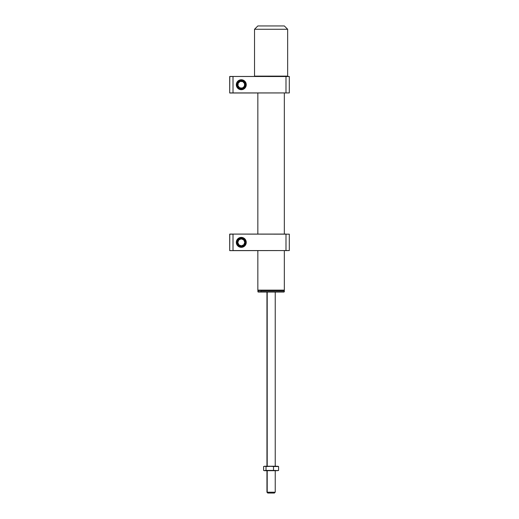<?xml version="1.0" encoding="UTF-8"?>
<svg xmlns="http://www.w3.org/2000/svg" width="519" height="519" viewBox="0 0 519 519"><rect width="100%" height="100%" fill="white"/><g stroke="black" fill="none" stroke-linecap="round" stroke-linejoin="round"><path stroke-width="0.78" d="M257.846 290.134L284.334 290.134L257.846 290.134L284.334 290.134L284.334 250.645L284.334 290.134L257.846 290.134L257.846 250.645L257.846 290.134M284.334 234.082L284.334 93.011L284.334 234.082M257.846 93.011L257.846 234.082L257.846 93.011M258.177 290.381L257.846 290.711L261.135 290.381L257.846 290.711L258.177 292.035L261.135 292.035L260.882 291.704L257.846 291.704L261.135 292.035L284.003 292.035L284.334 291.704L260.882 291.704L284.334 291.704L284.334 290.711L260.882 290.711L260.882 291.704L260.882 290.711L284.334 290.711L284.003 290.381M283.938 292.035L258.241 292.035M267.201 492.22L267.201 470.694L266.954 492.22L267.979 493.05L267.201 492.22L275.232 492.22L267.201 492.22M267.778 493.05L266.954 492.22L266.954 470.694M274.402 493.05L267.979 493.05L274.402 493.05L274.986 492.22M267.201 466.224L267.201 292.035L267.201 466.224M277.075 470.681L264.482 470.694M264.113 470.603L264.807 470.694L263.6 470.422L263.6 466.503L265.41 466.296L266.013 466.503L266.013 470.422L264.203 470.623M264.865 470.623L265.501 470.681M265.501 466.244L264.865 466.296M277.075 466.244L264.482 466.224M278.074 466.322L276.043 466.224L278.58 466.503L278.58 470.422L277.976 470.623L278.58 470.422L278.58 466.503L277.976 466.296M277.976 470.623L273.507 470.422L273.507 466.503L278.58 466.503M271.632 466.296L276.043 466.224L269.763 466.224L273.507 466.503L273.507 470.422L266.013 470.422L266.013 466.503L271.632 466.296M265.41 466.296L269.763 466.224L265.41 466.296M264.807 470.694L269.763 470.694L264.807 470.694M269.763 470.694L276.043 470.694L269.763 470.694M278.58 470.422L276.043 470.694L278.074 470.603M263.6 466.503L263.6 470.422M287.649 29.259L287.649 76.118L287.318 76.449L287.649 76.118L254.531 76.118L254.531 29.259L257.846 25.95L254.531 29.259L287.649 29.259L284.334 25.95L287.649 29.259L254.531 29.259L254.531 76.118L254.861 76.449L254.531 76.118L287.649 76.118L287.649 29.259M284.334 25.95L257.846 25.95L284.334 25.95M241.283 246.836A4.47 4.47 0 0 0 245.759 242.36A4.47 4.47 0 0 0 241.283 237.89L241.283 237.397A4.969 4.969 0 0 1 246.253 242.36A4.969 4.969 0 0 1 241.283 247.329L241.283 246.836L241.283 247.329A4.969 4.969 0 0 1 236.32 242.36A4.969 4.969 0 0 1 241.283 237.397L241.283 237.89A4.47 4.47 0 0 0 236.813 242.36A4.47 4.47 0 0 0 241.283 246.836M229.781 250.645L233.044 250.645L229.696 250.56L229.781 234.082L289.304 234.166L289.304 250.56L233.018 250.619L233.018 234.108L289.304 234.166L289.304 250.56L285.982 250.619L285.995 234.166L285.995 250.56L233.005 250.56L233.005 234.166L229.696 234.166L233.044 234.082L229.781 234.082M233.044 250.645L289.304 250.56L233.044 250.645M285.956 234.082L233.044 234.082L285.982 234.108M239.629 238.208L238 239.33M237.014 241.05L237.254 240.433M237.014 243.677L237.585 244.871M238 245.39L239.629 246.512M241.283 237.397L239.382 237.773L237.773 238.85L236.696 240.459L236.32 242.36L236.696 244.261L237.773 245.876L239.382 246.953L241.283 247.329L243.19 246.953L244.799 245.876L245.876 244.261L246.253 242.36L245.876 240.459L244.799 238.85L243.19 237.773L241.283 237.397M229.696 234.166L229.696 250.56M236.865 243.028L236.813 242.36M241.77 237.916L242.827 238.169M243.794 238.662L245.234 240.271M245.623 241.283L245.759 242.36M245.234 244.455L244.611 245.351M243.794 246.064L242.827 246.557M241.192 238.221A4.139 4.139 0 0 1 245.422 242.269A4.139 4.139 0 0 1 241.38 246.499A4.139 4.139 0 0 0 245.422 242.269A4.139 4.139 0 0 0 241.192 238.221L241.212 238.889A3.477 3.477 0 0 1 244.76 242.289A3.477 3.477 0 0 1 241.361 245.837L241.38 246.499L241.361 245.837L238.883 244.877L237.812 242.438L238.772 239.96L241.212 238.889L243.69 239.849L244.76 242.289L243.8 244.767L241.361 245.837A3.477 3.477 0 0 1 237.812 242.438A3.477 3.477 0 0 1 241.212 238.889L241.192 238.221A4.139 4.139 0 0 0 237.151 242.451A4.139 4.139 0 0 0 241.38 246.499A4.139 4.139 0 0 1 237.151 242.451A4.139 4.139 0 0 1 241.192 238.221M240.057 80.776A4.139 4.139 0 0 1 245.24 83.501A4.139 4.139 0 0 1 242.516 88.684A4.139 4.139 0 0 0 245.24 83.501A4.139 4.139 0 0 0 240.057 80.776L240.252 81.412A3.477 3.477 0 0 1 244.605 83.695A3.477 3.477 0 0 1 242.321 88.048L242.516 88.684L242.321 88.048L239.668 87.808L237.968 85.765L238.208 83.118L240.252 81.412L242.905 81.652L244.605 83.695L244.365 86.349L242.321 88.048A3.477 3.477 0 0 1 237.968 85.765A3.477 3.477 0 0 1 240.252 81.412L240.057 80.776A4.139 4.139 0 0 0 237.332 85.959A4.139 4.139 0 0 0 242.516 88.684A4.139 4.139 0 0 1 237.332 85.959A4.139 4.139 0 0 1 240.057 80.776M241.283 89.203A4.47 4.47 0 0 0 245.759 84.733A4.47 4.47 0 0 0 241.283 80.257L241.283 79.764A4.969 4.969 0 0 1 246.253 84.733A4.969 4.969 0 0 1 241.283 89.696L241.283 89.203A4.47 4.47 0 0 1 236.813 84.733A4.47 4.47 0 0 1 241.283 80.257A4.47 4.47 0 0 1 245.759 84.733A4.47 4.47 0 0 1 241.283 89.203L241.283 89.696A4.969 4.969 0 0 1 236.32 84.733A4.969 4.969 0 0 1 241.283 79.764L241.283 80.257A4.47 4.47 0 0 0 236.813 84.733A4.47 4.47 0 0 0 241.283 89.203L242.996 88.859M229.781 93.011L289.304 92.927L229.696 92.927L229.781 76.449L289.304 76.533L289.304 92.927L289.304 76.533L285.995 76.533L285.982 92.985L285.995 76.533L233.018 76.475L233.018 92.985L233.005 76.533L229.696 76.533L229.696 92.927L289.304 92.927L229.781 93.011M289.219 76.449L229.781 76.449L289.219 76.449M241.283 79.764L239.382 80.14L237.773 81.217L236.696 82.832L236.32 84.733L236.696 86.634L237.773 88.243L239.382 89.32L241.283 89.696L243.19 89.32L244.799 88.243L245.876 86.634L246.253 84.733L245.876 82.832L244.799 81.217L243.19 80.14L241.283 79.764M240.446 89.119L238 87.763M237.585 87.237L237.014 86.044M236.865 85.395L236.813 84.733M237.014 83.416L237.254 82.8M238 81.704L240.446 80.341M241.283 80.257L242.159 80.348M242.996 80.601L244.449 81.567M245.669 83.857L245.759 84.733M244.449 87.893L243.768 88.451M275.232 470.694L275.232 492.22M266.954 292.035L266.954 466.224M275.232 292.035L275.232 466.224M266.954 470.363L266.617 470.694M266.954 466.555L266.617 466.224M275.232 466.555L275.563 466.224M275.232 470.363L275.563 470.694"/></g></svg>
